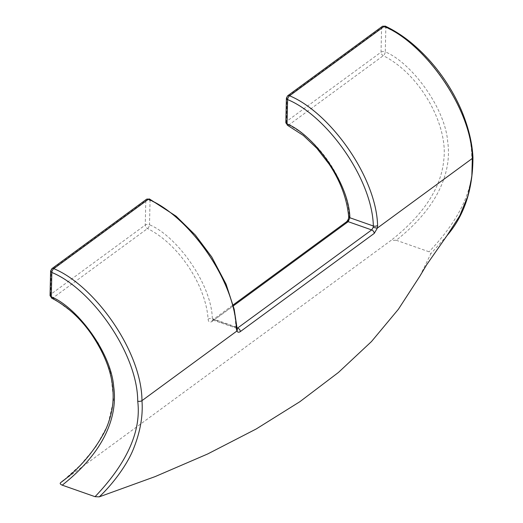 <?xml version="1.0" encoding="UTF-8"?>
<svg xmlns="http://www.w3.org/2000/svg" width="523" height="523" viewBox="0 0 523 523"><rect width="100%" height="100%" fill="white"/><g stroke="black" fill="none" stroke-linecap="round" stroke-linejoin="round"><path stroke-width="0.39" stroke-dasharray="2.62 1.96" d="M237.011 327.96A3.04 1.543 -4.2 0 0 235.801 326.855C234.631 279.334 188.875 216.365 150.062 200.44L149.506 224.766A3.04 1.706 -178.7 0 0 145.25 225.04L50.666 294.39L51.221 270.071L145.806 200.714L145.25 225.04A3.04 2.033 -126.2 0 0 147.512 228.564C179.834 244.568 206.095 286.82 208.089 319.167C208.455 322.031 209.749 322.809 211.972 321.501L345.88 223.314C348.148 221.34 349.286 218.784 349.279 215.639A3.04 1.53 -4.6 0 0 348.678 216.672M60.675 482.637L391.034 240.403L396.244 240.26C438.647 206.814 451.977 171.315 447.701 141.785C445.151 107.686 411.235 62.525 385.281 51.888A3.04 1.406 -64.2 0 1 383.294 55.686L288.709 125.036A3.04 1.406 -64.2 0 1 287.552 125.311M285.839 122.506A3.04 1.706 1.3 0 1 286.447 121.513L287.003 97.193L381.587 27.837L381.032 52.163L286.447 121.513A3.04 2.033 -126.2 0 0 288.709 125.036C321.03 141.04 347.285 183.292 349.279 215.639M382.248 26.431L382.221 26.451A3.04 2.033 53.8 0 0 381.587 27.837A3.04 1.706 -178.7 0 1 385.843 27.562L385.281 51.888A3.04 1.706 -178.7 0 0 381.032 52.163A3.04 2.033 -126.2 0 0 383.294 55.686C420.276 74.227 448.061 124.866 443.85 159.221C440.791 195.648 412.64 223.386 391.034 240.403M396.244 240.26L429.063 251.785L430.847 253.733L419.923 276.098M50.058 295.384A3.04 1.706 1.3 0 1 50.666 294.39A3.04 2.033 -126.2 0 0 52.928 297.914A3.04 1.406 -64.2 0 1 51.777 298.188M149.539 199.028A3.04 1.425 -64.9 0 1 150.062 200.44A3.04 1.706 -178.7 0 0 145.806 200.714A3.04 2.033 53.8 0 1 146.44 199.328L146.466 199.309M50.62 271.058A3.04 1.706 1.3 0 1 51.221 270.071A3.04 2.033 53.8 0 1 51.855 268.678M63.799 480.127L80.287 465.235L95.859 446.799L107.856 424.99L113.596 399.977L110.608 372.088L98.344 343.134L78.169 316.65L52.928 297.914L147.512 228.564A3.04 1.406 -64.2 0 0 149.506 224.766C176.669 235.873 211.573 283.95 212.331 318.612L213.142 320.141L214.267 319.86L233.369 305.85M208.089 319.167A3.04 1.53 175.4 0 1 212.331 318.612L235.801 326.855L236.063 327.856L237.181 328.784M287.637 95.801A3.04 2.033 53.7 0 0 287.003 97.193A3.04 1.706 1.3 0 0 286.395 98.18M385.314 26.15A3.04 1.425 -64.9 0 1 385.843 27.562C425.264 43.703 471.602 108.32 471.726 156.233C475.407 186.188 461.181 218.039 429.063 251.785M447.008 235.592L430.847 253.733M211.972 321.501A3.04 2.033 53.8 0 1 212.606 320.004A3.04 2.033 53.8 0 1 214.267 319.86L237.004 327.843M345.88 223.314A3.04 2.033 53.8 0 1 346.514 221.824M471.726 156.233A3.04 1.576 176.9 0 1 472.942 157.39L472.942 157.403M237.069 328.431L213.129 320.135M237.187 328.797A3.04 2.301 -27.4 0 0 236.063 327.856M213.149 320.148L212.443 320.109L233.134 304.948"/><path stroke-width="0.78" d="M446.93 235.716L426.709 264.697L419.923 276.098L398.376 309.276L371.467 341.565L338.44 372.454L299.888 401.69L256.198 428.984L207.67 453.971L155.115 476.61L99.272 496.85L95.055 496.687L62.237 485.161C60.237 484.285 59.714 483.442 60.675 482.637L63.799 480.127M62.237 485.161C104.646 451.715 117.969 416.21 113.694 386.68C111.138 352.58 77.221 307.426 51.274 296.789A3.04 1.406 -64.2 0 0 51.77 298.188C67.447 306.373 80.895 318.703 92.113 335.178C103.41 352.195 110.118 368.408 112.242 383.823C113.583 393.401 113.426 402.292 111.772 410.509C110.183 418.367 107.738 425.598 104.423 432.194C93.251 452.617 78.653 469.445 60.629 482.67L60.675 482.637M51.777 298.188L50.058 295.384A3.04 1.706 1.3 0 0 51.274 296.789L51.836 272.463C91.257 288.604 137.595 353.221 137.719 401.134C141.4 431.089 127.174 462.94 95.055 496.687M146.453 199.322A3.04 2.033 53.8 0 1 148.375 199.296A3.04 1.425 -64.9 0 1 149.532 199.028L146.44 199.328L51.855 268.678L50.62 271.058A3.04 1.706 1.3 0 0 51.836 272.463A3.04 1.425 -64.9 0 1 53.791 268.652C94.676 285.538 141.707 351.469 141.968 400.651C143.139 415.981 140.216 432.279 133.202 449.538C126.324 466.444 111.249 485.658 99.272 496.85M51.869 268.672A3.04 2.033 53.8 0 1 53.791 268.652L148.375 199.296C188.6 215.934 235.095 280.204 236.403 328.987A3.04 1.543 -4.2 0 0 237.011 327.96L234.193 309.283L226.086 284.198L211.723 256.95L195.347 235.089L176.153 216.241L149.532 199.028M382.228 26.444A3.04 2.033 53.8 0 1 384.157 26.418A3.04 1.425 -64.9 0 1 385.314 26.15L382.221 26.451L287.637 95.801A3.04 2.033 53.7 0 1 289.565 95.774C329.791 112.399 376.279 176.682 377.599 225.465L377.39 228.035L374.252 233.395L240.345 331.582C238.854 332.589 237.704 332.406 236.906 331.033L236.403 328.987M233.369 305.85L348.174 221.674L349.88 217.758C349.122 183.089 314.212 135.019 287.055 123.912L287.611 99.586C326.417 115.498 372.186 178.487 373.35 226.001L373.259 227.263L371.683 229.93L237.069 328.431M348.678 216.672A3.04 1.53 -4.6 0 0 349.88 217.758L373.35 226.001A3.04 1.543 175.8 0 0 377.599 225.465M285.839 122.506A3.04 1.706 1.3 0 0 287.055 123.912A3.04 1.406 -64.2 0 0 287.552 125.311L285.839 122.506L286.395 98.18A3.04 1.706 1.3 0 0 287.611 99.586A3.04 1.425 -64.9 0 1 289.565 95.774L384.157 26.418C425.049 43.311 472.073 109.242 472.334 158.417L471.818 176.754L467.876 195.988L459.756 215.79L447.008 235.592M237.187 328.797A3.04 2.301 -27.4 0 1 236.906 331.033L141.968 400.651A3.04 1.576 176.9 0 1 137.719 401.134M233.134 304.948L346.514 221.817A3.04 2.033 53.8 0 1 348.174 221.674L371.683 229.93A3.04 2.033 -126.3 0 1 374.252 233.395M385.314 26.15C394.63 30.569 403.593 36.388 412.202 43.599C424.199 53.725 434.796 65.467 443.981 78.816C451.186 89.256 457.161 100.141 461.914 111.477C468.601 127.867 472.282 143.171 472.942 157.403A3.04 1.576 176.9 0 1 472.334 158.417L377.39 228.035A3.04 0.549 -167.2 0 1 373.259 227.263M240.345 331.582A3.04 2.033 -126.2 0 0 237.775 328.117L237.004 327.843M346.514 221.817C348.089 220.124 348.808 218.405 348.671 216.666C347.05 198.969 340.558 181.494 329.209 164.248L316.892 148.336L303.353 135.464L287.552 125.311M472.942 157.403C472.89 189.516 464.254 215.587 447.021 235.605M50.62 271.058L50.058 295.384M237.181 328.784L237.011 327.967M287.637 95.801L286.395 98.18"/></g></svg>
